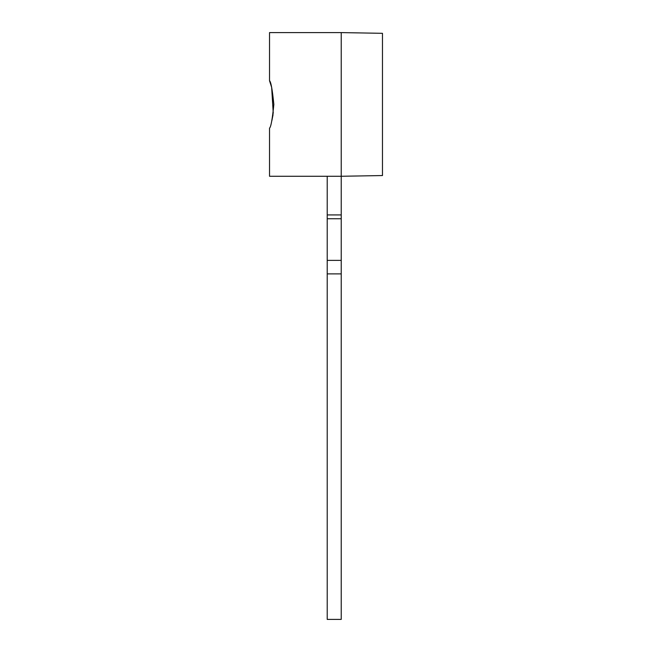 <?xml version="1.0" encoding="UTF-8"?>
<svg xmlns="http://www.w3.org/2000/svg" width="652" height="652" viewBox="0 0 652 652"><rect width="100%" height="100%" fill="white"/><g stroke="black" fill="none" stroke-linecap="round" stroke-linejoin="round"><path stroke-width="0.98" d="M271.656 87.401L269.529 80.718L269.529 32.6L341.232 32.6L341.232 176.268L341.232 32.6L382.471 33.317L382.471 175.551L341.232 176.268L341.232 619.4L327.214 619.4L327.214 176.268M341.232 176.268L269.529 176.268L269.529 128.151C270.947 127.01 272.381 119.104 273.84 104.442C272.381 89.756 270.947 81.842 269.529 80.718M271.884 120.571L273.082 114.54M273.253 113.326L271.664 87.449M341.232 273.897L327.214 273.897M341.232 260.384L327.214 260.384M341.232 218.746L327.214 218.746M341.232 214.94L327.214 214.94"/></g></svg>
